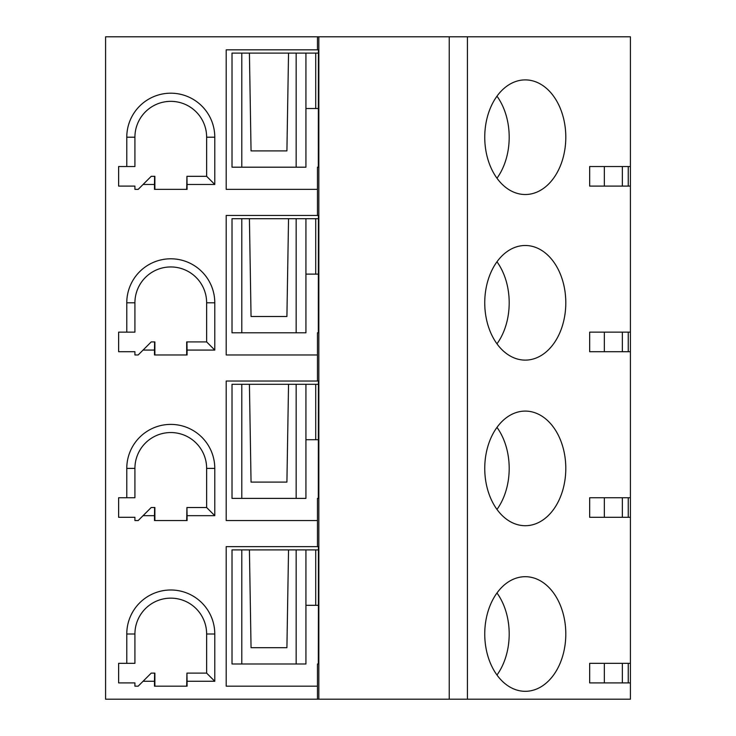 <?xml version="1.0" encoding="UTF-8"?>
<svg xmlns="http://www.w3.org/2000/svg" width="736" height="736" viewBox="0 0 736 736"><rect width="100%" height="100%" fill="white"/><g stroke="black" fill="none" stroke-linecap="round" stroke-linejoin="round"><path stroke-width="1.1" d="M126.776 166.538L126.776 137.2L134.918 137.2L134.918 166.538L118.625 166.538L118.625 186.098L134.918 186.098L134.918 189.364L138.184 189.364L151.22 176.318L154.882 176.318L154.882 189.364M154.624 176.318L154.477 184.469L143.069 184.469M126.776 137.2A44.004 44.004 0 0 1 170.78 93.196A44.004 44.004 0 0 1 214.783 137.2L214.783 184.469L187.082 184.469L187.082 189.364L154.477 189.364L154.477 184.469M496.975 96.186A57.316 40.526 -90 0 1 496.975 178.222M484.748 137.2A57.316 40.526 -90 0 1 525.274 79.893A57.316 40.526 -90 0 1 565.8 137.2A57.316 40.526 -90 0 1 525.274 194.516A57.316 40.526 -90 0 1 484.748 137.2M187.082 184.469L186.935 176.318L206.641 176.318L206.641 137.2A35.862 35.862 0 0 0 170.78 101.347A35.862 35.862 0 0 0 134.918 137.2M186.935 176.318L186.677 189.364M630.421 166.538L589.665 166.538L589.665 186.098L630.421 186.098L630.421 36.8L105.579 36.8L105.579 699.2L317.474 699.2L317.474 663.992L318.32 663.992L318.412 611.837L318.412 546.636L317.474 546.636L317.474 498.392L318.32 498.392L318.412 381.036L317.474 381.036L317.474 332.792L318.32 332.792L318.412 215.436L317.474 215.436L317.474 167.192L318.32 167.192L318.412 49.836L317.474 49.836L317.474 36.8M317.474 189.364L226.2 189.364L226.2 49.836L317.474 49.836M305.937 53.102L305.937 167.192L232.015 167.192L232.015 53.102L318.412 53.102M630.421 682.898L630.421 663.338L589.665 663.338L589.665 682.898L630.421 682.898L630.421 699.2L317.474 699.2M318.835 699.2L318.835 36.8M630.421 663.338L630.421 186.098M288.54 218.702L286.911 316.498L251.05 316.498L249.421 218.702L318.412 218.702M305.937 218.702L305.937 332.792L232.015 332.792L232.015 218.702L249.421 218.702M305.937 274.114L318.412 274.114M154.624 341.918L154.477 350.069L143.069 350.069L151.22 341.918L154.882 341.918L154.882 354.964M186.677 354.964L186.677 341.918L206.641 341.918L214.783 350.069L187.082 350.069L186.935 341.918M604.339 351.698L604.339 332.138M630.421 332.138L589.665 332.138L589.665 351.698L630.421 351.698M126.776 332.138L126.776 302.8L134.918 302.8L134.918 332.138L118.625 332.138L118.625 351.698L134.918 351.698L134.918 354.964L138.184 354.964L143.069 350.069M496.975 261.786A57.316 40.526 -90 0 1 496.975 343.822M484.748 302.8A57.316 40.526 -90 0 1 525.274 245.493A57.316 40.526 -90 0 1 565.8 302.8A57.316 40.526 -90 0 1 525.274 360.116A57.316 40.526 -90 0 1 484.748 302.8M206.641 341.918L206.641 302.8A35.862 35.862 0 0 0 170.78 266.947A35.862 35.862 0 0 0 134.918 302.8M496.975 427.386A57.316 40.526 -90 0 1 496.975 509.422M484.748 468.4A57.316 40.526 -90 0 1 525.274 411.093A57.316 40.526 -90 0 1 565.8 468.4A57.316 40.526 -90 0 1 525.274 525.716A57.316 40.526 -90 0 1 484.748 468.4M126.776 497.738L126.776 468.4A44.004 44.004 0 0 1 170.78 424.396A44.004 44.004 0 0 1 214.783 468.4L214.783 515.669L187.082 515.669L186.935 507.518L206.641 507.518L206.641 468.4A35.862 35.862 0 0 0 170.78 432.547A35.862 35.862 0 0 0 134.918 468.4L134.918 497.738L118.625 497.738L118.625 517.298L134.918 517.298L134.918 520.564L138.184 520.564L151.22 507.518L154.882 507.518L154.882 520.564M186.935 507.518L186.677 520.564M154.624 507.518L154.477 515.669L143.069 515.669M187.082 515.669L187.082 520.564L154.477 520.564L154.477 515.669M630.421 497.738L589.665 497.738L589.665 517.298L630.421 517.298M317.474 520.564L226.2 520.564L226.2 381.036L317.474 381.036M305.937 384.302L305.937 498.392L232.015 498.392L232.015 384.302L318.412 384.302M288.54 549.902L286.911 647.698L251.05 647.698L249.421 549.902L318.412 549.902M305.937 549.902L305.937 663.992L232.015 663.992L232.015 549.902L249.421 549.902M305.937 605.314L318.412 605.314M187.082 681.269L186.935 673.118L206.641 673.118L214.783 681.269L187.082 681.269L187.082 686.164L154.477 686.164L154.477 681.269L143.069 681.269L151.22 673.118L154.882 673.118L154.882 686.164M186.677 686.164L186.935 673.118M604.339 682.898L604.339 663.338M214.783 681.269L214.783 634A44.004 44.004 0 0 0 170.78 589.996A44.004 44.004 0 0 0 126.776 634L126.776 663.338L118.625 663.338L118.625 682.898L134.918 682.898L134.918 686.164L138.184 686.164L143.069 681.269M496.975 592.986A57.316 40.526 -90 0 1 496.975 675.022M484.748 634A57.316 40.526 -90 0 1 525.274 576.693A57.316 40.526 -90 0 1 565.8 634A57.316 40.526 -90 0 1 525.274 691.316A57.316 40.526 -90 0 1 484.748 634M206.641 673.118L206.641 634A35.862 35.862 0 0 0 170.78 598.147A35.862 35.862 0 0 0 134.918 634L134.918 663.338L126.776 663.338M288.54 53.102L286.911 150.898L251.05 150.898L249.421 53.102M305.937 108.514L318.412 108.514M604.339 186.098L604.339 166.538M467.424 699.2L467.424 36.8M317.474 354.964L226.2 354.964L226.2 215.436L317.474 215.436M449.236 699.2L449.236 36.8M604.339 517.298L604.339 497.738M305.937 439.714L318.412 439.714M288.54 384.302L286.911 482.098L251.05 482.098L249.421 384.302M187.082 350.069L187.082 354.964L154.477 354.964L154.477 350.069M126.776 302.8A44.004 44.004 0 0 1 170.78 258.796A44.004 44.004 0 0 1 214.783 302.8L214.783 350.069M317.474 546.636L226.2 546.636L226.2 686.164L317.474 686.164M206.641 176.318L214.783 184.469M154.624 673.118L154.477 681.269M206.641 507.518L214.783 515.669M241.794 332.792L241.794 218.702M296.157 332.792L296.157 218.702M315.716 274.114L315.716 218.702M622.343 351.698L622.343 332.138M628.25 351.698L628.25 332.138M241.794 663.992L241.794 549.902M296.157 663.992L296.157 549.902M315.716 605.314L315.716 549.902M622.343 682.898L622.343 663.338M628.25 682.898L628.25 663.338M241.794 167.192L241.794 53.102M296.157 167.192L296.157 53.102M315.716 108.514L315.716 53.102M622.343 186.098L622.343 166.538M628.25 186.098L628.25 166.538M628.25 517.298L628.25 497.738M622.343 517.298L622.343 497.738M315.716 439.714L315.716 384.302M241.794 498.392L241.794 384.302M296.157 498.392L296.157 384.302M214.783 302.8L206.641 302.8M214.783 137.2L206.641 137.2M126.776 634L134.918 634M214.783 634L206.641 634M126.776 468.4L134.918 468.4M214.783 468.4L206.641 468.4"/></g></svg>
